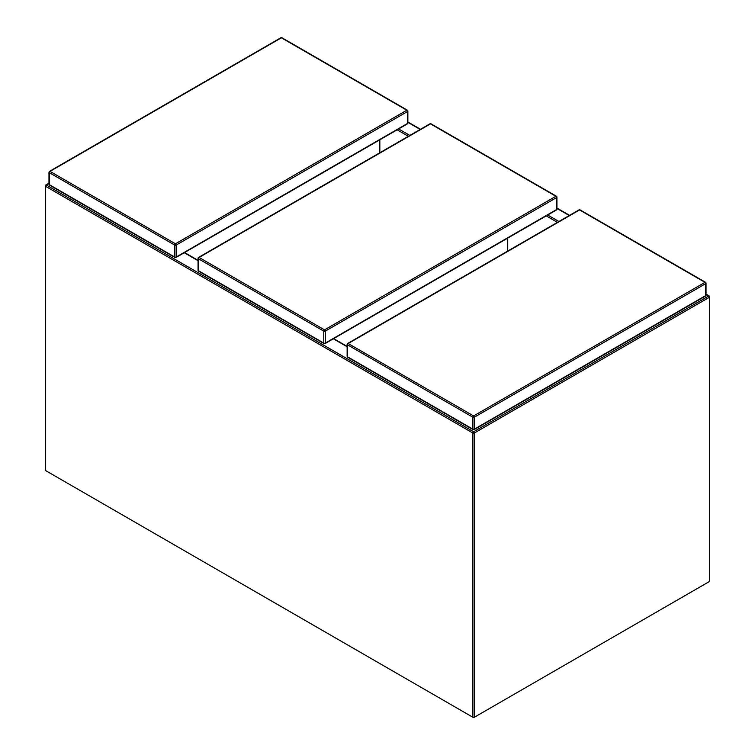 <?xml version="1.0" encoding="UTF-8"?>
<svg xmlns="http://www.w3.org/2000/svg" width="755" height="755" viewBox="0 0 755 755"><rect width="100%" height="100%" fill="white"/><g stroke="black" fill="none" stroke-linecap="round" stroke-linejoin="round"><path stroke-width="1.13" d="M45.593 470.563L472.856 717.25L472.856 433.002L45.593 186.325L45.593 470.563A1.048 0.604 180 0 1 45.281 470.139L45.281 185.9A1.048 0.604 180 0 0 45.593 186.325A1.048 0.604 -60 0 1 46.329 185.041L473.602 431.728L708.671 296.007L706.019 294.478M709.719 296.866A1.048 1.048 0 0 0 709.19 295.96A1.048 0.604 -60 0 0 708.671 296.007A1.048 0.604 -120 0 1 709.407 297.291A1.048 0.604 0 0 0 709.719 296.866L709.719 581.105A1.048 0.604 180 0 1 709.407 581.529L709.407 297.291L474.338 433.002L474.338 717.25L709.407 581.529M474.338 717.25A1.048 0.604 180 0 1 472.856 717.25M379.841 152.755L379.841 139.798M507.728 251.056L507.728 238.108M398.319 128.775L409.842 135.428M547.705 215.024L558.917 221.498M347.13 346.762L333.332 338.787M198.055 260.692L183.946 252.548M569.27 215.524L556.945 208.408M420.195 129.454L407.87 122.338M48.981 183.512L46.329 185.041A1.048 0.604 -120 0 0 45.81 184.994A1.048 1.048 0 0 0 45.281 185.9M557.445 222.357L546.224 215.873M408.361 136.287L397.149 129.813M474.338 433.002A1.048 0.604 -120 0 0 473.602 431.728A1.048 0.604 -60 0 0 472.856 433.002A1.048 0.604 0 0 0 474.338 433.002M472.856 429.161L472.856 417.213L347.442 344.799L347.442 356.756L472.856 429.161A1.048 0.604 120 0 0 473.074 429.642A1.048 1.048 0 0 0 474.121 429.642A1.048 0.604 -120 0 0 474.338 429.161L705.717 295.582L705.717 283.635L474.338 417.213L474.338 429.161A1.048 0.604 0 0 1 472.856 429.161M347.442 343.95A1.048 0.604 0 0 0 347.442 344.799A1.048 0.604 120 0 1 348.178 343.525L473.602 415.939L704.972 282.351L579.557 209.937L348.178 343.525A1.048 0.604 -120 0 0 347.659 343.468L579.028 209.89A1.048 0.604 60 0 1 579.557 209.937A1.048 0.604 120 0 1 580.076 209.89A1.048 1.048 0 0 0 579.028 209.89M347.659 343.468A1.048 1.048 0 0 0 347.13 344.374L347.13 356.322A1.048 0.604 0 0 0 347.442 356.756A1.048 0.604 120 0 0 347.659 357.228L473.074 429.642M473.602 429.595A1.048 0.604 -120 0 0 474.121 429.642L705.5 296.064A1.048 1.048 0 0 0 706.019 295.158A1.048 0.604 0 0 1 705.717 295.582A1.048 0.604 60 0 1 705.5 296.064M472.856 417.213A1.048 0.604 0 0 0 474.338 417.213A1.048 0.604 60 0 0 473.602 415.939A1.048 0.604 120 0 0 472.856 417.213M705.717 282.776A1.048 0.604 120 0 0 704.972 282.351A1.048 0.604 -120 0 1 705.717 283.635A1.048 0.604 0 0 0 706.019 283.2L706.019 295.158M175.443 257.455A1.048 0.604 -120 0 0 176.189 257.03L407.558 123.443L407.558 111.495L176.189 245.073L176.189 257.03A1.048 0.604 0 0 1 174.707 257.03L174.707 245.073L49.283 172.668L49.283 184.616L174.707 257.03A1.048 0.604 120 0 0 174.924 257.502L49.5 185.098A1.048 0.604 120 0 1 49.283 184.616A1.048 0.604 0 0 1 48.981 184.192A1.048 1.048 0 0 0 49.5 185.098M50.028 171.385L175.443 243.799L406.822 110.211L281.398 37.797L50.028 171.385A1.048 0.604 -120 0 0 49.5 171.338A1.048 1.048 0 0 0 49.283 172.668A1.048 0.604 120 0 1 50.028 171.385M49.283 171.81A1.048 0.604 0 0 0 48.981 172.244L48.981 184.192M280.879 37.75A1.048 0.604 60 0 1 281.398 37.797A1.048 0.604 120 0 1 281.926 37.75A1.048 1.048 0 0 0 280.879 37.75L49.5 171.338M407.341 123.924A1.048 1.048 0 0 0 407.87 123.018A1.048 0.604 0 0 1 407.558 123.443A1.048 0.604 60 0 1 407.341 123.924L175.972 257.502A1.048 1.048 0 0 1 174.924 257.502M174.707 245.073A1.048 0.604 0 0 0 176.189 245.073A1.048 0.604 60 0 0 175.443 243.799A1.048 0.604 120 0 0 174.707 245.073M407.558 110.636A1.048 0.604 120 0 0 406.822 110.211A1.048 0.604 -120 0 1 407.558 111.495A1.048 0.604 0 0 0 407.87 111.07L407.87 123.018M323.782 343.1L323.782 331.143L198.357 258.739L198.357 270.686L323.782 343.1A1.048 0.604 120 0 0 323.999 343.572A1.048 1.048 0 0 0 325.046 343.572A1.048 0.604 -120 0 0 325.263 343.1L556.643 209.512L556.643 197.565L325.263 331.143L325.263 343.1A1.048 0.604 0 0 1 323.782 343.1M198.357 257.88A1.048 0.604 0 0 0 198.357 258.739A1.048 0.604 120 0 1 199.103 257.455L324.518 329.869L555.897 196.281L430.482 123.867L199.103 257.455A1.048 0.604 -120 0 0 198.574 257.398L429.954 123.82A1.048 0.604 60 0 1 430.482 123.867A1.048 0.604 120 0 1 431.001 123.82A1.048 1.048 0 0 0 429.954 123.82M198.574 257.398A1.048 1.048 0 0 0 198.055 258.304L198.055 270.262A1.048 0.604 0 0 0 198.357 270.686A1.048 0.604 120 0 0 198.574 271.168L323.999 343.572M324.518 343.525A1.048 0.604 -120 0 0 325.046 343.572L556.426 209.994A1.048 1.048 0 0 0 556.945 209.088A1.048 0.604 0 0 1 556.643 209.512A1.048 0.604 60 0 1 556.426 209.994M323.782 331.143A1.048 0.604 0 0 0 325.263 331.143A1.048 0.604 60 0 0 324.518 329.869A1.048 0.604 120 0 0 323.782 331.143M556.643 196.706A1.048 0.604 120 0 0 555.897 196.281A1.048 0.604 -120 0 1 556.643 197.565A1.048 0.604 0 0 0 556.945 197.14L556.945 209.088M709.19 295.96L706.019 294.12M569.572 215.345L556.945 208.059M420.497 129.275L407.87 121.989M48.981 183.163L45.81 184.994M347.13 346.403L333.635 338.618M198.055 260.343L184.56 252.548M347.13 356.322A1.048 1.048 0 0 0 347.659 357.228M580.076 209.89L705.5 282.294A1.048 1.048 0 0 1 706.019 283.2M407.87 111.07A1.048 1.048 0 0 0 407.341 110.164L281.926 37.75M198.055 270.262A1.048 1.048 0 0 0 198.574 271.168M431.001 123.82L556.426 196.234A1.048 1.048 0 0 1 556.945 197.14"/></g></svg>
